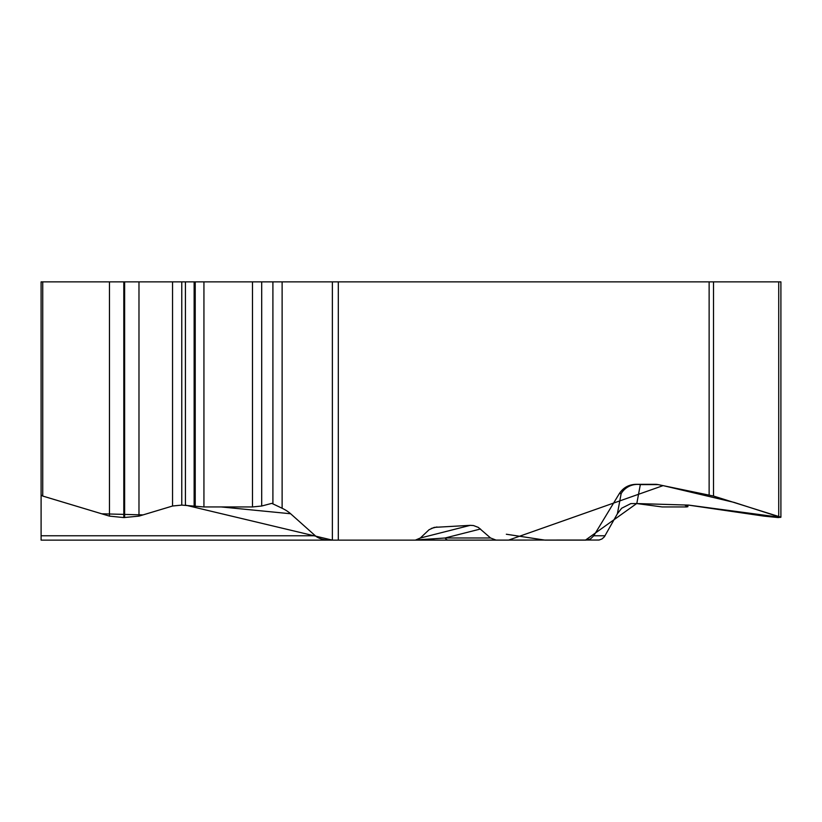 <?xml version="1.0" encoding="UTF-8"?>
<svg xmlns="http://www.w3.org/2000/svg" width="822" height="822" viewBox="0 0 822 822"><rect width="100%" height="100%" fill="white"/><g stroke="black" fill="none" stroke-linecap="round" stroke-linejoin="round"><path stroke-width="1.23" d="M332.365 281.864L282.121 281.864L282.121 508.253A39.23 18.998 5.6 0 1 290.628 513.75L315.309 535.769A16.81 8.908 180 0 0 329.756 540.136L332.365 540.136L332.365 281.864L713.517 281.864L713.517 496.046L780.9 517.182L778.259 517.572L763.967 516.124L688.425 505.098L685.158 505.345L687.88 506.701L686.452 506.948L662.183 506.948L636.793 503.557L630.834 503.598L621.648 508.253L617.394 513.75L604.345 536.848L601.981 538.965L599.063 540.033L411.442 540.136M480.49 528.998L445.092 537.989L490.58 537.989L478.342 527.405L473.523 525.556L470.276 525.34L434.222 527.385L429.074 529.728L420.361 537.989L415.336 540.136L338.304 540.136L508.51 540.136L663.107 485.617L734.087 502.386L780.725 517.367L688.61 505.098L636.793 503.557L640.338 484.61A18.998 16.45 90 0 0 637.482 484.322A18.998 18.988 -90 0 0 621.155 493.621A18.998 18.927 -169.4 0 1 640.338 484.61L658.145 484.61A18.998 16.45 -90 0 0 655.288 484.322L636.012 484.322C628.789 484.559 623.23 487.662 619.326 493.621L593.772 535.769L605.054 535.769M490.58 537.989L496.159 540.136M585.952 540.136L590.453 538.965L593.772 535.769M713.517 496.046L658.145 484.61M41.1 281.864L41.1 535.769L41.1 281.864L42.734 281.864L42.734 496.046L109.46 516.124L123.803 517.572L138.98 516.124L172.538 506.023L181.765 505.098L203.938 506.948L252.477 506.948L261.694 506.023L271.805 503.362L282.121 508.253M329.756 540.136L41.1 540.136L41.1 535.769L315.309 535.769M282.121 281.864L42.734 281.864M185.351 505.098L332.365 540.136L338.304 540.136L338.304 281.864M41.1 494.988L42.734 496.046M780.9 516.843L780.9 281.864L713.517 281.864M417.37 539.818L434.406 538.739L429.906 540.136M434.406 538.739L445.092 537.989A8.908 4.994 -90 0 0 448.339 540.136M42.631 496.026L101.723 513.791L143.007 514.911L172.538 506.023L172.538 281.864M172.723 505.972L181.868 505.098M636.67 503.537L585.428 540.136L545.058 540.136L506.342 534.238M434.458 540.136L393.83 540.136M366.807 540.136L344.428 540.136M51.221 535.769L41.1 535.769M709.129 494.988L709.129 281.864M123.803 281.864L123.803 517.572M109.46 281.864L109.46 516.124M124.636 281.864L124.636 517.572M138.98 281.864L138.98 516.124M181.765 281.864L181.765 505.098M185.423 281.864L185.423 505.098M194.136 281.864L194.136 505.89M195.225 281.864L195.225 506.157M203.938 281.864L203.938 506.948M252.477 281.864L252.477 506.948M261.694 281.864L261.694 506.023M272.904 281.864L272.904 503.598M778.732 281.864L778.732 516.124M686.123 505.109L686.123 505.89M686.915 505.098L686.915 506.157M431.365 528.402L436.985 526.974M420.33 538.02L470.276 525.34M290.628 513.75L221.293 506.948M617.394 513.75L621.155 493.621L619.326 493.621M687.88 506.516L687.88 505.098"/></g></svg>
